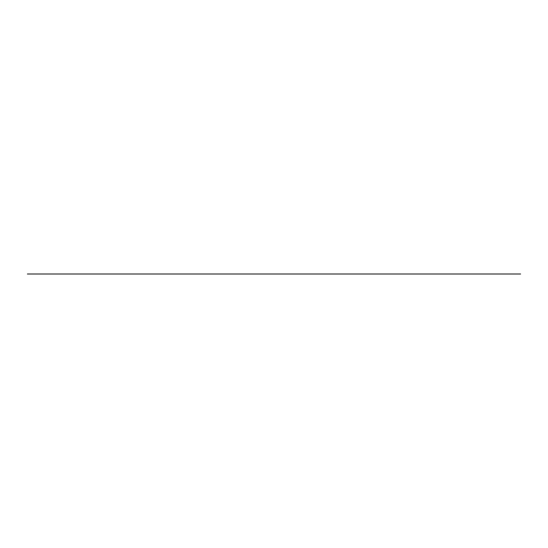 <?xml version="1.0" encoding="UTF-8"?>
<svg xmlns="http://www.w3.org/2000/svg" width="548" height="548" viewBox="0 0 548 548"><rect width="100%" height="100%" fill="white"/><g stroke="black" fill="none" stroke-linecap="round" stroke-linejoin="round"><path stroke-width="0.82" d="M380.196 274L377.73 274L380.196 274M297.982 274L295.516 274L297.982 274M215.775 274L213.309 274L215.775 274M133.568 274L131.102 274L133.568 274M51.354 274L48.888 274L51.354 274M27.4 274L520.6 274L27.4 274"/></g></svg>
